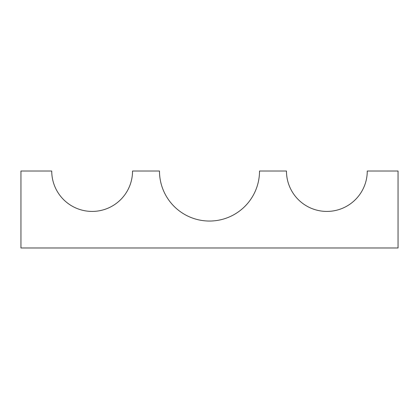 <?xml version="1.0" encoding="UTF-8"?>
<svg xmlns="http://www.w3.org/2000/svg" width="419" height="419" viewBox="0 0 419 419"><rect width="100%" height="100%" fill="white"/><g stroke="black" fill="none" stroke-linecap="round" stroke-linejoin="round"><path stroke-width="0.63" d="M367.264 171.02A40.402 40.402 0 0 1 326.862 211.422A40.402 40.402 0 0 1 286.46 171.02L259.523 171.02A50.023 50.023 0 0 1 209.5 221.043A50.023 50.023 0 0 1 159.477 171.02L132.54 171.02A40.402 40.402 0 0 1 92.138 211.422A40.402 40.402 0 0 1 51.736 171.02L20.95 171.02L20.95 247.98L398.05 247.98L398.05 171.02L367.264 171.02"/></g></svg>
